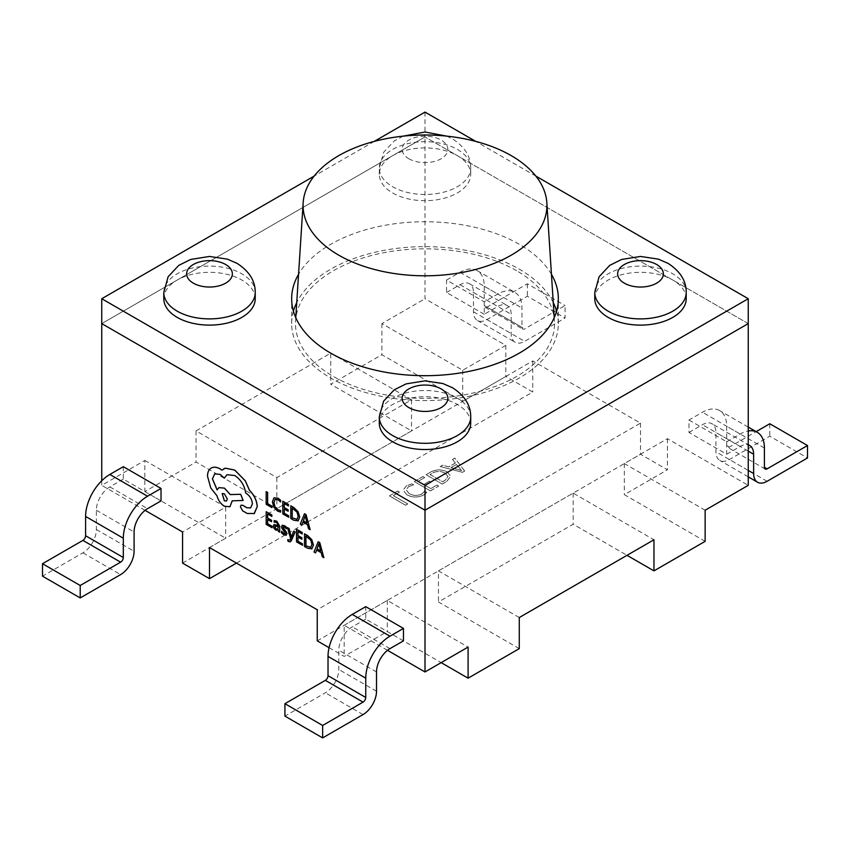 <?xml version="1.0" encoding="UTF-8"?>
<svg xmlns="http://www.w3.org/2000/svg" width="850" height="850" viewBox="0 0 850 850"><rect width="100%" height="100%" fill="white"/><g stroke="black" fill="none" stroke-linecap="round" stroke-linejoin="round"><path stroke-width="0.64" stroke-dasharray="4.25 3.19" d="M255.223 298.722A45.709 26.392 0 0 0 241.836 280.054A45.709 26.392 0 0 0 192.015 274.337A45.709 26.392 0 0 0 163.795 298.722M470.709 423.13A45.709 26.392 0 0 0 457.321 404.473A45.709 26.392 0 0 0 407.511 398.746A45.709 26.392 0 0 0 379.291 423.13M686.205 298.722A45.709 26.392 0 0 0 672.817 280.054A45.709 26.392 0 0 0 622.997 274.337A45.709 26.392 0 0 0 594.777 298.722M392.679 192.971A45.709 26.392 0 0 0 442.489 198.688A45.709 26.392 0 0 0 470.709 174.303A45.709 26.392 0 0 0 457.321 155.646A45.709 26.392 0 0 0 407.511 149.919A45.709 26.392 0 0 0 379.291 174.303A45.709 26.392 0 0 0 392.679 192.971M551.438 274.295A133.333 76.978 0 0 0 519.276 244.29A133.333 76.978 0 0 0 298.562 274.295M553.254 302.579A133.333 76.978 0 0 0 519.276 269.174A133.333 76.978 0 0 0 296.746 302.579M293.42 311.164A133.333 76.978 0 0 0 291.667 323.606A133.333 76.978 0 0 0 330.724 378.038A133.333 76.978 0 0 0 476.021 394.719A133.333 76.978 0 0 0 558.333 323.606A133.333 76.978 0 0 0 556.58 311.164M425 112.094L425 136.977L101.756 323.606L425 136.977L425 298.722L505.814 345.376L505.814 376.476L462.708 401.359L381.905 354.705L330.724 384.253L411.527 430.908L276.845 508.672L196.042 462.017L144.861 491.566L225.664 538.22L182.569 563.104M374.255 141.398L314.128 176.109M748.244 323.606L425 136.977L748.244 323.606M535.872 176.109L475.745 141.398M516.587 270.725A129.519 74.779 0 0 0 377.666 254.001A129.519 74.779 0 0 0 295.566 320.832A129.519 74.779 0 0 0 333.413 376.476A129.519 74.779 0 0 0 476.776 392.147A129.519 74.779 0 0 0 554.434 320.832A129.519 74.779 0 0 0 516.587 270.725M287.863 539.548L287.863 540.961L290.445 541.758M289.999 539.75L288.639 540.175L290.052 539.718L290.647 538.422L287.587 527.638M291.369 537.349L293.675 531.144M274.051 524.471L273.434 526.086L274.104 528.392L275.921 530.145L278.354 529.943L278.354 531.335L279.724 532.132M274.199 520.54L274.199 522.081L276.771 522.463L278.301 525.576M266.231 511.689L266.231 524.344L272.117 527.744M267.644 514.027L271.873 516.407M267.644 519.52L271.564 521.719M274.051 497.771L272.457 501.776L273.859 507.163L277.621 511.062L280.659 512.082M275.092 499.396L278.078 499.715L280.659 501.957M403.453 640.857L365.744 619.087L365.744 606.645M123.314 466.682L123.314 479.124L161.022 500.894M329.067 647.679L344.186 656.412L387.292 631.529L441.161 662.628M387.515 650.324L344.186 625.303L344.186 656.412M101.756 480.717L101.756 485.339L144.861 460.456L144.861 491.566M145.084 510.351L101.756 485.339M266.231 491.619L266.231 504.273L272.011 507.609M282.848 501.213L282.848 513.867L288.745 517.267M284.261 503.551L288.49 505.931M284.261 509.044L288.182 511.243M290.817 505.814L290.817 518.468L293.824 520.2L298.191 520.827M302.961 522.017L307.519 524.652L308.635 528.753L310.197 529.656M304.513 513.719L300.348 523.961L301.909 524.864M282.466 525.194L281.594 526.617L281.977 528.264L285.111 532.079L285.207 533.768M283.369 526.681L283.007 527.287L284.506 526.936L286.493 528.742M281.584 531.25L281.584 532.886L283.709 534.639L286.28 535.139M296.576 529.21L296.576 541.864L302.462 545.264M297.989 531.537L302.217 533.917M297.989 537.041L301.909 539.24M304.534 533.8L304.534 546.454L307.551 548.197L311.918 548.824M316.657 550.056L321.247 552.638L322.362 556.75L323.924 557.653M318.24 541.716L314.064 551.958L315.626 552.861M241.113 505.155L240.433 506.706L242.686 510.797L247.286 513.442L254.373 513.496M227.035 474.683L234.823 475.49C240.954 479.623 244.587 485.478 245.724 493.032L246.351 493.393C250.049 495.933 252.078 499.439 252.429 503.912L250.591 507.918M214.699 473.864L220.256 474.364L224.379 478.093M217.079 489.866L218.939 487.624M232.252 501.712L232.252 500.809L243.153 500.448M211.214 468.063C208.824 469.519 207.613 472.239 207.559 476.212L210.832 487.9L217.058 495.816C218.322 500.384 220.788 503.848 224.464 506.207L229.936 506.759M223.635 468.871L221.956 470.124M413.706 484.893L411.931 483.862L406.449 485.839L403.112 490.131L406.842 494.817C412.377 497.707 417.977 497.781 423.651 495.019L426.806 492.458L424.639 491.204L421.897 493.988C417.541 496.039 413.291 495.922 409.147 493.638L406.098 489.876L408.521 486.689L413.706 484.893L411.931 483.862M430.461 472.196L426.073 474.736L442.234 484.064L446.792 481.429L450.712 476.351L447.366 472.005C441.681 469.2 436.05 469.264 430.461 472.196L426.073 474.736M209.504 547.549L532.748 360.931L640.496 423.13L317.252 609.758M464.706 471.091L454.846 458.118L452.487 459.489L455.377 463.048L448.704 466.905L442.627 465.173L440.257 466.544L462.538 472.345L464.706 471.027L454.846 458.118M424.692 477.583L422.918 476.553L414.248 481.557L430.408 490.896L438.685 486.115L436.911 485.084L430.801 488.612L425.478 485.541L431.194 482.248L429.42 481.217L423.704 484.521L418.189 481.334L424.692 477.583L422.918 476.553M399.468 492.139L397.694 491.119L389.406 495.901L405.578 505.229L407.745 503.976L393.348 495.667L399.468 492.139L397.694 491.119M236.449 563.104L532.748 392.031L505.814 376.476M484.256 314.277L446.547 292.496L446.547 280.054L484.256 301.835L497.728 294.058A34.287 19.794 -60 0 1 514.866 292.358A34.287 19.794 -60 0 1 521.974 308.051L521.974 327.335A3.814 2.199 120 0 0 522.761 329.078A3.814 2.199 120 0 0 524.663 328.897L565.069 305.564L565.069 318.006L524.663 341.328A19.051 10.997 120 0 1 515.142 342.274A19.051 10.997 120 0 1 511.201 333.561L511.201 314.277A19.051 10.997 -60 0 0 507.248 305.554A19.051 10.997 -60 0 0 497.728 306.499L484.256 314.277L484.256 301.835M688.978 420.027L726.686 441.798L726.686 454.24L688.978 432.469L688.978 420.027L702.451 412.25A34.287 19.794 -60 0 1 719.589 410.55A34.287 19.794 -60 0 1 726.686 426.243L726.686 445.527A3.814 2.199 120 0 0 727.483 447.27A3.814 2.199 120 0 0 729.385 447.089L756.128 431.641M705.139 510.223L624.336 463.569L667.431 438.685L748.244 485.339M667.431 438.685L667.431 469.795L640.496 454.24L317.252 640.857M640.496 423.13L640.496 454.24M532.748 360.931L532.748 392.031M505.814 345.376L462.708 370.26L381.905 323.606L425 298.722M381.905 323.606L381.905 354.705M330.724 353.154L411.527 399.808L276.845 477.562L196.042 430.908L330.724 353.154L330.724 384.253M196.042 430.908L196.042 462.017M705.139 541.333L624.336 494.668L667.431 469.795M519.276 648.635L438.473 601.981L573.155 524.216L627.024 555.326M688.978 432.469L702.451 424.692A19.051 10.997 -60 0 1 711.971 423.746A19.051 10.997 -60 0 1 715.912 432.469L715.912 451.754A19.051 10.997 120 0 0 719.865 460.466A19.051 10.997 120 0 0 729.385 459.531L769.792 436.199L807.5 457.969M769.792 423.757L769.792 436.199M726.686 441.798L740.159 434.021A34.287 19.794 -60 0 1 748.244 430.961M726.686 454.24L740.159 446.462A19.051 10.997 -60 0 1 748.244 444.911M365.744 619.087L352.272 626.864A19.051 10.997 120 0 0 338.799 650.186L338.799 669.471A19.051 10.997 -60 0 1 325.337 692.803L284.931 716.125M446.547 292.496L460.02 284.729A19.051 10.997 -60 0 1 469.54 283.783A19.051 10.997 -60 0 1 473.482 292.496L473.482 311.78A19.051 10.997 120 0 0 477.434 320.503A19.051 10.997 120 0 0 486.954 319.558L527.361 296.236L565.069 318.006M446.547 280.054L460.02 272.287A34.287 19.794 -60 0 1 477.158 270.587A34.287 19.794 -60 0 1 484.256 286.28L484.256 305.564A3.814 2.199 120 0 0 485.053 307.307A3.814 2.199 120 0 0 486.954 307.116L527.361 283.794L565.069 305.564M527.361 283.794L527.361 296.236M123.314 479.124L109.841 486.901A19.051 10.997 120 0 0 96.369 510.223L96.369 529.508A19.051 10.997 -60 0 1 82.907 552.84L42.5 576.162M144.861 460.456L225.664 507.11L182.569 531.994M225.664 507.11L225.664 538.22M276.845 477.562L276.845 508.672M411.527 399.808L411.527 430.908M519.276 617.536L438.473 570.881L438.473 601.981M438.473 570.881L573.155 493.117L653.958 539.771M573.155 493.117L573.155 524.216M624.336 463.569L624.336 494.668M344.186 625.303L387.292 600.429L468.095 647.084M387.292 600.429L387.292 631.529M462.708 370.26L462.708 401.359M454.846 458.054L452.487 459.489M452.487 459.425L455.377 463.048M455.377 462.984L448.704 466.905M448.704 466.841L442.627 465.173M442.627 465.109L440.257 466.544M440.257 466.48L462.538 472.345M462.538 472.281L464.706 471.027M451.021 467.553L456.429 464.429L461.624 470.528L451.021 467.606L456.429 464.493L461.582 470.624L451.021 467.606M426.073 474.672L442.234 484.064M442.234 484.001L446.792 481.429M446.792 481.366L450.712 476.287L447.366 472.005M447.366 471.941C441.681 469.147 436.05 469.211 430.461 472.132M445.145 473.174L448.035 476.606L445.007 480.346L442.627 481.727L430.015 474.449L432.31 473.121C436.603 470.858 440.884 470.879 445.145 473.174L448.035 476.669L445.007 480.409L442.627 481.791L430.015 474.502L432.31 473.184C436.603 470.921 440.884 470.942 445.145 473.227M422.918 476.489L414.248 481.557M414.248 481.504L430.408 490.896M430.408 490.832L438.685 486.115M438.685 486.051L436.911 485.084M436.911 485.031L430.801 488.612M430.801 488.559L425.478 485.541M425.478 485.478L431.194 482.248M431.194 482.184L429.42 481.217M429.42 481.153L423.704 484.521M423.704 484.457L418.189 481.334M418.189 481.27L424.692 477.519M411.931 483.799L406.449 485.839M406.449 485.775L403.112 490.067L406.842 494.817M406.842 494.753C412.377 497.643 417.977 497.717 423.651 494.955L423.651 495.019M423.651 494.955L426.806 492.458M426.806 492.394L424.639 491.204M424.639 491.141L421.897 493.988M421.897 493.924C417.541 495.975 413.291 495.858 409.147 493.574L409.147 493.638M409.147 493.574L406.098 489.812L408.521 486.689M408.521 486.625L413.706 484.829M397.694 491.056L389.406 495.901M389.406 495.837L405.578 505.229M405.578 505.166L407.745 503.976M407.745 503.912L393.348 495.667M393.348 495.614L399.468 492.086M297.064 519.329L298.244 516.311L297.043 512.061L292.23 508.151M307.009 522.92L305.044 516.534M277.759 529.178L278.354 526.809L275.188 525.821L274.826 526.756L275.124 525.863M310.813 547.304L311.971 544.308L310.771 540.048L305.947 536.138M320.726 550.917L318.761 544.521M226.493 500.99L227.417 499.014L224.379 493.744L222.179 493.574M457.321 149.419A45.709 26.392 180 0 1 470.709 168.087A45.709 26.392 180 0 1 442.489 192.472A45.709 26.392 180 0 1 392.679 186.745A45.709 26.392 180 0 1 379.291 168.087A45.709 26.392 180 0 1 407.511 143.703A45.709 26.392 180 0 1 457.321 149.419M408.839 158.748A22.854 13.196 0 0 0 441.161 158.748A22.854 13.196 0 0 0 441.161 140.091A22.854 13.196 0 0 0 408.839 140.091A22.854 13.196 0 0 0 408.839 158.748M163.795 292.496A45.709 26.392 180 0 1 192.015 268.111A45.709 26.392 180 0 1 241.836 273.838A45.709 26.392 180 0 1 255.223 292.496M379.291 416.914A45.709 26.392 180 0 1 407.511 392.53A45.709 26.392 180 0 1 457.321 398.246A45.709 26.392 180 0 1 470.709 416.914M594.777 292.496A45.709 26.392 180 0 1 622.997 268.111A45.709 26.392 180 0 1 672.817 273.838A45.709 26.392 180 0 1 686.205 292.496M767.093 481.302L729.385 459.531M726.686 445.527L729.385 447.089M764.405 448.014L726.686 426.243M740.159 434.021L702.451 412.25M740.159 446.462L702.451 424.692M748.244 451.127L715.912 432.469M748.244 470.411L715.912 451.754M363.046 714.574L325.337 692.803M376.518 691.252L338.799 669.471M376.518 671.968L338.799 650.186M389.98 648.635L352.272 626.864M486.954 319.558L524.663 341.328M473.482 311.78L511.201 333.561M473.482 292.496L511.201 314.277M460.02 284.729L497.728 306.499M460.02 272.287L497.728 294.058M484.256 286.28L521.974 308.051M484.256 305.564L521.974 327.335M486.954 307.116L524.663 328.897M82.907 552.84L120.615 574.611M109.841 486.901L147.549 508.672M96.369 510.223L134.088 531.994M96.369 529.508L134.088 551.278M470.709 174.303L470.709 168.087C470.836 156.581 464.801 146.88 452.593 138.954L446.834 136.149M291.667 323.606L291.667 298.722M558.333 323.606L558.333 298.722M403.166 136.149L394.23 140.983L383.605 152.341L379.291 168.087L379.291 174.303M295.768 317.666L295.566 320.832M554.232 317.666L554.434 320.832M765.191 469.041L727.483 447.27M748.244 427.093L719.589 410.55M749.679 445.517L711.971 423.746M748.244 476.85L719.865 460.466M477.434 320.503L515.142 342.274M469.54 283.783L507.248 305.554M477.158 270.587L514.866 292.358M485.053 307.307L522.761 329.078"/><path stroke-width="1.27" d="M177.183 317.379A45.709 26.392 0 0 0 227.003 323.106A45.709 26.392 0 0 0 255.223 298.722L255.223 292.496A45.709 26.392 180 0 1 227.003 316.88A45.709 26.392 180 0 1 177.183 311.164A45.709 26.392 180 0 1 163.795 292.496L163.795 298.722A45.709 26.392 0 0 0 177.183 317.379M392.679 441.798A45.709 26.392 0 0 0 442.489 447.514A45.709 26.392 0 0 0 470.709 423.13L470.709 416.914A45.709 26.392 180 0 1 442.489 441.299A45.709 26.392 180 0 1 392.679 435.572A45.709 26.392 180 0 1 379.291 416.914L379.291 423.13A45.709 26.392 0 0 0 392.679 441.798M608.164 317.379A45.709 26.392 0 0 0 657.985 323.106A45.709 26.392 0 0 0 686.205 298.722L686.205 292.496A45.709 26.392 180 0 1 657.985 316.88A45.709 26.392 180 0 1 608.164 311.164A45.709 26.392 180 0 1 594.777 292.496L594.777 298.722A45.709 26.392 0 0 0 608.164 317.379M298.562 274.295A133.333 76.978 0 0 0 291.667 298.722A133.333 76.978 0 0 0 330.724 353.154A133.333 76.978 0 0 0 476.021 369.835A133.333 76.978 0 0 0 558.333 298.722A133.333 76.978 0 0 0 551.438 274.295M296.746 302.579A133.333 76.978 0 0 0 293.42 311.164M314.128 176.109L101.756 298.722L101.756 323.606L425 510.223L748.244 323.606L748.244 485.339L705.139 510.223L705.139 541.333L653.958 570.881L653.958 539.771L519.276 617.536L519.276 648.635L468.095 678.183L468.095 647.084L425 671.968L387.515 650.324M475.745 141.398L425 112.094L374.255 141.398M101.756 298.722L425 485.339L425 671.968M425 485.339L748.244 298.722L748.244 323.606L425 510.223L101.756 323.606L101.756 480.717M748.244 298.722L535.872 176.109M556.58 311.164A133.333 76.978 0 0 0 553.254 302.579M511.222 155.624A121.933 70.401 0 0 0 380.439 139.878A121.933 70.401 0 0 0 303.152 202.799A121.933 70.401 0 0 0 338.778 255.181A121.933 70.401 0 0 0 473.737 269.939A121.933 70.401 0 0 0 546.847 202.799A121.933 70.401 0 0 0 511.222 155.624M291.274 537.359L289.064 528.551L287.523 527.659L290.594 538.454L289.999 539.75L288.586 540.207L287.81 539.58L287.81 540.993L288.692 541.631L290.413 541.769L291.539 540.324L295.099 531.972L293.622 531.176L291.316 537.338M290.052 539.718L288.639 540.175L287.81 539.58M291.327 537.317L289.117 528.519L287.523 527.659M279.671 532.164L279.724 526.32L276.898 521.252L274.199 520.54L274.146 522.112L276.707 522.495L278.301 525.629L274.019 524.492L273.381 526.118L274.051 528.424L275.868 530.177L278.301 529.975L278.301 531.367L279.671 532.164L279.671 526.352L276.845 521.284L274.146 520.572M278.301 525.576L274.019 524.492M272.064 527.776L272.064 526.331L267.591 523.749L267.591 519.488L271.511 521.751L271.511 520.306L267.591 518.043L267.591 513.995L271.819 516.439L271.819 514.983L266.178 511.721L266.178 524.376L272.117 527.744L272.117 526.299L267.644 523.717L267.644 519.52M271.819 516.439L271.873 514.951L266.178 511.721M271.511 521.751L271.564 520.274L267.644 518.011L267.644 514.027M278.067 498.238L273.987 497.803L272.404 501.808L273.806 507.195L277.567 511.094L280.606 512.104L280.659 510.51L277.833 509.724L275.017 506.77L273.944 502.541L275.145 499.364L278.024 499.747L280.606 501.989L280.659 500.257L278.067 498.238L273.987 497.803M403.453 628.416L365.744 606.645L352.272 614.423A34.287 19.794 120 0 0 328.026 656.412L328.026 675.697A3.814 2.199 -60 0 1 325.337 680.361L284.931 703.683L284.931 716.125L322.639 737.906L363.046 714.574A19.051 10.997 -60 0 0 376.518 691.252L376.518 671.968A19.051 10.997 120 0 1 389.98 648.635L403.453 640.857L403.453 628.416L389.98 636.193A34.287 19.794 120 0 0 365.744 678.183L365.744 697.468A3.814 2.199 -60 0 1 363.046 702.132L322.639 725.464L284.931 703.683M80.208 585.491L42.5 563.72L82.907 540.398A3.814 2.199 -60 0 0 85.595 535.734L85.595 516.449A34.287 19.794 120 0 1 109.841 474.459L123.314 466.682L161.022 488.453L147.549 496.23A34.287 19.794 120 0 0 123.314 538.22L123.314 557.504A3.814 2.199 -60 0 1 120.615 562.169L80.208 585.491L80.208 597.933L120.615 574.611A19.051 10.997 -60 0 0 134.088 551.278L134.088 531.994A19.051 10.997 120 0 1 147.549 508.672L161.022 500.894L161.022 488.453M145.084 510.351L182.569 531.994L182.569 563.104L209.504 578.648L209.504 547.549L317.252 609.758L317.252 640.857L329.067 647.679M271.957 507.641L272.011 506.164L267.644 503.646L267.644 492.437L266.178 491.651L266.178 504.305L271.957 507.641L272.011 506.164M288.692 517.299L288.692 515.854L284.208 513.273L284.208 509.012L288.129 511.275L288.129 509.83L284.208 507.567L284.208 503.519L288.437 505.962L288.437 504.507L282.795 501.245L282.795 513.899L288.745 517.267L288.745 515.822L284.261 513.241L284.261 509.044M288.437 505.962L288.49 504.475L282.795 501.245M288.129 511.275L288.182 509.798L284.261 507.535L284.261 503.551M298.084 520.891L299.731 517.129L298.084 511.689L293.941 507.62L290.817 505.814L290.764 518.5L293.771 520.232L298.169 520.848M310.144 529.688L306.032 514.601L304.513 513.719L300.284 523.993L301.856 524.896L302.908 522.049L307.466 524.684L308.582 528.785L310.144 529.688L305.979 514.633L304.459 513.751M301.856 524.896L302.94 522.07M285.462 533.141L283.836 533.428L281.584 531.25L281.531 532.918L283.656 534.671L286.301 535.117M285.929 535.277L286.811 533.832L286.354 532.068L282.954 527.319L284.453 526.968L286.439 528.764L286.493 527.202L284.644 525.725L282.136 525.332M285.983 535.245L286.864 533.8L286.408 532.036L283.305 528.296L283.422 526.649M302.409 545.296L302.409 543.851L297.936 541.269L297.936 537.009L301.856 539.272L301.856 537.827L297.936 535.564L297.936 531.516L302.164 533.949L302.164 532.493L296.522 529.242L296.522 541.886L302.462 545.264L302.462 543.819L297.989 541.237L297.989 537.041M302.164 533.949L302.217 532.461L296.522 529.242M301.856 539.272L301.909 537.795L297.989 535.532L297.989 531.537M311.801 548.877L313.459 545.116L311.801 539.676L307.658 535.606L304.534 533.8L304.481 546.486L307.498 548.229L311.886 548.834M323.871 557.685L319.749 542.587L318.187 541.747L314.011 551.99L315.573 552.893L316.625 550.035L321.183 552.67L322.309 556.782L323.871 557.685L319.696 542.619L318.187 541.747M315.573 552.893L316.657 550.056M254.033 513.708L257.252 506.611C256.87 500.565 254.299 495.157 249.539 490.376L245.342 480.845L234.738 470.05L225.399 468.159L221.914 470.167L220.118 468.956C216.665 467.001 213.679 466.714 211.161 468.095L211.161 468.095C208.771 469.551 207.549 472.271 207.506 476.234L210.779 487.932L217.005 495.848C218.269 500.416 220.734 503.88 224.411 506.239L229.957 506.738L232.252 500.809M250.623 507.896L246.819 507.694L242.845 505.304L241.113 505.155L240.38 506.728L242.633 510.829L247.233 513.474L254.32 513.528L257.199 506.642C256.817 500.597 254.246 495.189 249.486 490.408L245.289 480.866L234.685 470.082L225.346 468.191L223.603 468.881M229.957 506.738L232.199 500.841L243.153 500.448L240.741 494.286L230.308 494.562L224.464 488.123L218.96 487.613L217.079 489.866L212.415 478.89L214.699 473.864L220.203 474.396L224.326 478.125L227.014 474.704L234.77 475.522C240.89 479.655 244.534 485.499 245.671 493.064L246.298 493.414C249.996 495.964 252.025 499.471 252.376 503.944L250.591 507.918L246.766 507.726L242.792 505.336L241.092 505.176M217.133 489.834L212.468 478.858L214.721 473.843M221.967 470.135L220.171 468.924C216.718 466.969 213.732 466.692 211.214 468.063L211.214 468.063M209.504 578.648L236.449 563.104M441.161 662.628L468.095 678.183M627.024 555.326L653.958 570.881M748.244 444.911A19.051 10.997 -60 0 1 749.679 445.517A19.051 10.997 -60 0 1 753.631 454.24L753.631 473.524A19.051 10.997 120 0 0 757.573 482.237A19.051 10.997 120 0 0 767.093 481.302L807.5 457.969L807.5 445.527L769.792 423.757L756.128 431.641M748.244 430.961A34.287 19.794 -60 0 1 757.297 432.321A34.287 19.794 -60 0 1 764.405 448.014L764.405 467.298A3.814 2.199 120 0 0 765.191 469.041A3.814 2.199 120 0 0 767.093 468.86L807.5 445.527M322.639 725.464L322.639 737.906M42.5 563.72L42.5 576.162L80.208 597.933M271.957 506.196L267.644 503.646M267.591 503.678L267.644 492.437M267.591 492.469L266.178 491.651M280.606 512.104L280.659 510.51M280.606 510.542L277.78 509.756L274.964 506.802L273.881 502.573L275.092 499.396M280.606 501.989L280.659 500.257M280.606 500.289L278.014 498.27M298.031 520.923L299.678 517.161L298.031 511.711L293.888 507.652L290.764 505.846M292.23 508.151L292.23 517.841L297.022 519.35L298.191 516.343L296.99 512.082L292.177 508.119L292.177 517.873L297.064 519.329M303.354 520.88L307.031 522.994L305.171 515.78L303.354 520.88L307.009 522.92M305.224 515.748L303.408 520.848M275.134 525.852L275.166 528.073L276.218 529.082L277.706 529.21L278.301 526.841L275.134 525.852L274.773 526.788L276.271 529.051L277.759 529.178M275.188 525.821L274.826 526.756M286.439 528.764L286.439 527.234L282.413 525.226L281.541 526.639L281.924 528.296L285.409 533.173L283.783 533.46L281.531 531.282M283.007 527.287L283.369 526.681M285.409 533.173L285.154 533.8M290.466 541.737L295.035 532.004L293.622 531.176M289.999 539.75L288.639 540.175M311.748 548.909L313.406 545.148L311.748 539.707L307.604 535.638L304.481 533.832M305.947 536.138L305.947 545.827L310.739 547.336L311.918 544.34L310.717 540.079L305.894 536.106L305.894 545.859L310.813 547.304M317.071 548.866L320.748 550.991L318.92 543.788L317.071 548.866L320.726 550.917M318.941 543.745L317.124 548.834M243.1 500.48L240.688 494.317L230.244 494.594L224.411 488.155L218.96 487.613M224.326 478.125L226.982 474.714M224.326 500.799L226.472 501.011L227.364 499.046L224.326 493.776L222.179 493.574L224.326 500.799L226.493 500.99M222.201 493.553L224.379 500.767M193.343 283.167A22.854 13.196 0 0 0 225.664 283.167A22.854 13.196 0 0 0 225.664 264.509A22.854 13.196 0 0 0 193.343 264.509A22.854 13.196 0 0 0 193.343 283.167M408.839 407.575A22.854 13.196 0 0 0 441.161 407.575A22.854 13.196 0 0 0 441.161 388.918A22.854 13.196 0 0 0 408.839 388.918A22.854 13.196 0 0 0 408.839 407.575M624.336 283.167A22.854 13.196 0 0 0 656.657 283.167A22.854 13.196 0 0 0 656.657 264.509A22.854 13.196 0 0 0 624.336 264.509A22.854 13.196 0 0 0 624.336 283.167M767.093 468.86L764.405 467.298M753.631 454.24L748.244 451.127M753.631 473.524L748.244 470.411M389.98 636.193L352.272 614.423M365.744 678.183L328.026 656.412M365.744 697.468L328.026 675.697M363.046 702.132L325.337 680.361M82.907 540.398L120.615 562.169M85.595 535.734L123.314 557.504M85.595 516.449L123.314 538.22M109.841 474.459L147.549 496.23M255.223 292.496C255.351 280.999 249.305 271.288 237.097 263.373L227.407 259.144L209.472 256.445L190.623 259.462L178.734 265.402L168.109 276.76L163.795 292.496M470.709 416.914C470.836 405.408 464.801 395.707 452.593 387.791L442.903 383.552L424.968 380.864L406.119 383.881L394.23 389.81L383.605 401.168L379.291 416.914M686.205 292.496C686.332 280.999 680.298 271.288 668.079 263.373L658.399 259.144L640.464 256.445L621.605 259.462L609.716 265.402L599.101 276.76L594.777 292.496M446.834 136.149L425 132.026L403.166 136.149M303.152 202.799L295.768 317.666M546.847 202.799L554.232 317.666M757.297 432.321L748.244 427.093M757.573 482.237L748.244 476.85"/></g></svg>
